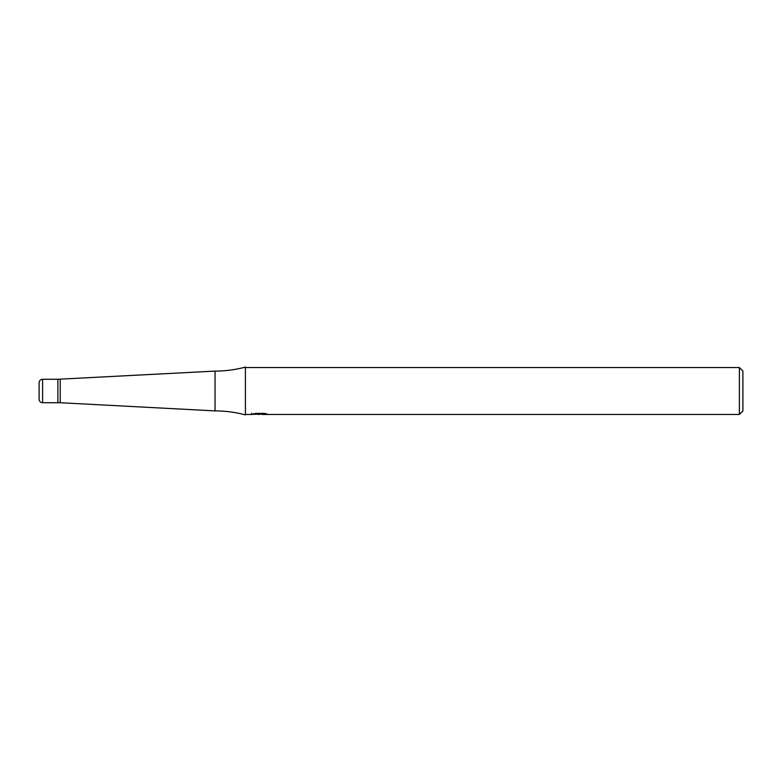 <?xml version="1.0" encoding="UTF-8"?>
<svg xmlns="http://www.w3.org/2000/svg" width="782" height="782" viewBox="0 0 782 782"><rect width="100%" height="100%" fill="white"/><g stroke="black" fill="none" stroke-linecap="round" stroke-linejoin="round"><path stroke-width="1.17" d="M60.214 402.73L57.868 402.73L57.868 379.27L215.05 371.098A117.3 117.3 0 0 0 245.411 367.1L245.411 414.9A117.3 117.3 0 0 0 215.05 410.902L60.214 402.73L60.214 379.27M215.05 410.902L215.05 371.098M261.823 414.089L256.692 414.225M259.428 414.46L258.314 414.46M739.381 414.46L739.381 367.54L742.9 371.059L742.9 410.941L739.381 414.46L261.911 414.46L261.823 413.404M245.411 367.54L739.381 367.54M251.608 413.238L251.442 414.46L245.411 414.46M251.608 414.411L260.367 414.01L252.86 414.01L255.303 413.404L264.56 413.404L267.239 414.089L261.823 414.45M260.367 413.404L260.367 414.01M42.619 379.27A3.519 3.519 0 0 0 39.1 382.789L39.1 399.211A3.519 3.519 0 0 0 42.619 402.73L42.619 379.27L57.868 379.27L57.868 402.73L42.619 402.73M39.1 399.211L39.1 382.789"/></g></svg>
